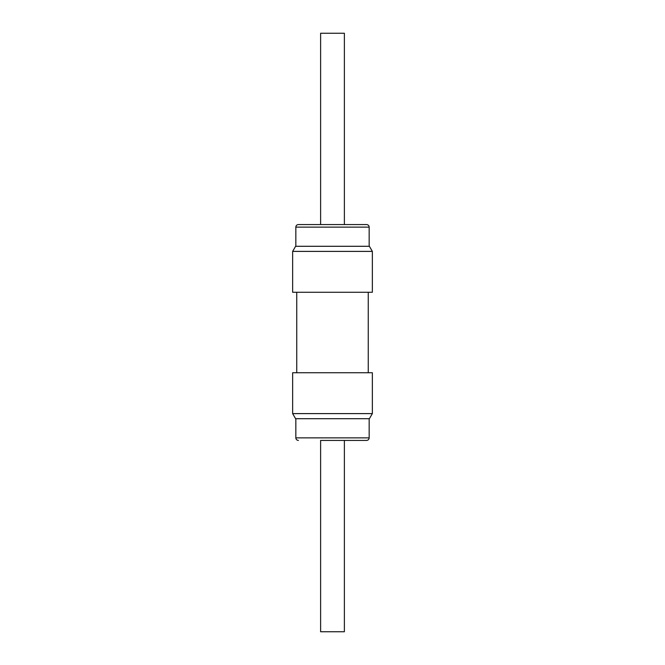 <?xml version="1.0" encoding="UTF-8"?>
<svg xmlns="http://www.w3.org/2000/svg" width="665" height="665" viewBox="0 0 665 665"><rect width="100%" height="100%" fill="white"/><g stroke="black" fill="none" stroke-linecap="round" stroke-linejoin="round"><path stroke-width="1" d="M344.379 440.421L344.379 631.75L320.621 631.75L320.621 440.421L366.598 440.421L320.621 440.421M372.35 413.605L369.399 418.709L295.601 418.709L292.65 413.605L372.35 413.605L372.35 372.733L292.65 372.733L292.65 413.605M295.842 227.131A2.552 2.552 0 0 1 298.402 224.579L366.598 224.579A2.552 2.552 0 0 1 369.158 227.131L295.842 227.131L295.842 246.291M369.399 246.291L372.35 251.395L372.35 292.268L292.65 292.268L292.65 251.395L295.601 246.291L369.399 246.291M369.158 246.291L369.158 227.131M344.379 224.579L344.379 33.25L320.621 33.25L320.621 224.579M372.35 251.395L292.65 251.395M295.842 418.709L295.842 437.869L369.158 437.869C369.017 439.407 368.169 440.255 366.598 440.421M369.158 418.709L369.158 437.869M368.26 372.733L368.26 292.268M296.74 372.733L296.74 292.268M295.842 437.869C295.983 439.407 296.831 440.255 298.402 440.421"/></g></svg>
